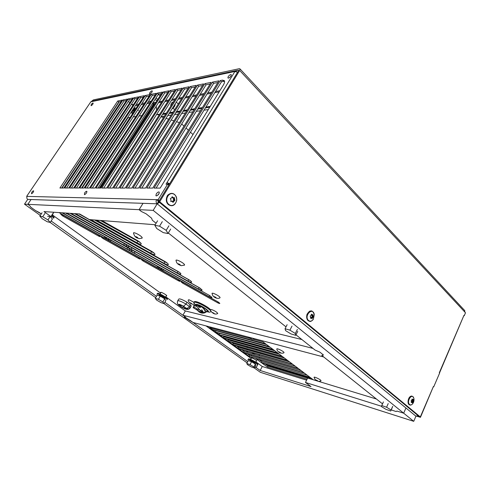 <?xml version="1.0" encoding="UTF-8"?>
<svg xmlns="http://www.w3.org/2000/svg" width="490" height="490" viewBox="0 0 490 490"><rect width="100%" height="100%" fill="white"/><g stroke="black" fill="none" stroke-linecap="round" stroke-linejoin="round"><path stroke-width="0.73" d="M259.357 357.62L259.332 357.228M255.541 354.711C253.673 353.823 252.583 353.504 252.283 353.762M27.011 196.637L26.65 196.374L27.158 196.386C26.54 197.531 26.73 198.542 27.716 199.412L31.054 199.528L27.814 204.324L24.5 204.165L27.716 199.412L157.174 203.803L153.18 210.357L139.099 209.683L143.025 203.326L157.174 203.803L159.464 202.425M236.848 70.468L92.218 101.081L90.815 101.816L26.65 196.374M152.782 103.016L153.358 103.157L153.664 102.686M168.278 184.797L168.872 183.83L169.571 183.824M90.423 219.667L164.591 261.28C166.741 262.536 167.996 263.577 168.352 264.392C168.248 265.151 166.802 264.802 164.009 263.332L75.515 213.683M78.963 213.91L167.482 263.283M223.385 84.972C224.518 83.061 224.855 81.64 224.402 80.709L222.472 80.127L220.286 80.562L154.025 188.087L160.163 188.093L223.385 84.972M224.592 81.322L223.667 81.365L222.472 80.127M84.427 194.683C86.001 193.936 86.828 192.833 86.914 191.388C86.369 191.1 85.603 191.627 84.611 192.962L84.427 194.683M156.347 195.933C158.294 195.143 159.268 193.869 159.262 192.117C158.497 191.645 157.511 192.239 156.292 193.899L155.9 195.712L156.347 195.933M159.115 193.489L157.437 195.492M228.512 78.118C230.318 77.255 231.256 76.128 231.317 74.743C230.527 74.315 229.492 74.939 228.205 76.618L227.893 77.934L228.512 78.118M230.784 76.373L229.614 77.555M91.085 105.724C92.341 104.995 93.033 104.113 93.167 103.084C92.739 102.912 92.089 103.39 91.22 104.529L91.085 105.724M31.483 193.764C32.787 193.066 33.516 192.098 33.657 190.873C33.247 190.69 32.622 191.155 31.783 192.27L31.483 193.764M90.962 219.71L150.675 253.22C153.474 254.684 154.92 255.027 155.005 254.243C154.626 253.385 153.321 252.301 151.098 251.003L96.065 220.108M94.57 219.992L154.16 253.146M167.911 184.491L168.339 183.787L166.968 182.617L166 184.209L167.574 184.197L158.117 199.687L159.305 200.667M168.738 185.189L167.574 184.197M158.509 200.814L159.189 200.851L157.958 200.802L156.561 199.644L158.117 199.687M158.497 200.833L158.968 201.219M157.958 200.802L158.166 202.186L158.785 201.868M158.166 202.186L157.174 203.803L405.947 407.999L403.674 413.186L405.947 407.999L415.937 416.2L417.964 415.569M27.158 196.386L156.561 199.644C155.789 201.225 155.992 202.609 157.174 203.803L415.937 416.2L417.057 416.163M90.815 101.816L234.906 71.473L237.546 72.3M100.266 220.439L140.428 242.697M130.058 246.795L190.236 280.586M128.711 248.259L65.789 213.04M301.185 370.673L249.729 355.446L247.309 353.694M241.613 349.56L244.118 351.379L295.464 366.355M284.537 358.104L233.43 343.631L231.519 342.247M270.37 347.416L219.091 333.243M215.392 330.56L266.615 344.586M222.754 335.895L224.01 336.808L274.884 350.828M279.343 354.19L228.358 339.962L227.164 339.092M289.651 361.969L238.434 347.257L236.596 345.928M259.106 359.605L261.874 361.62L307.248 375.248M265.084 363.96L268.036 366.104L307.579 378.164M133.292 250.733L200.649 288.53M125.556 244.369L70.082 213.321M74.474 213.615L179.554 272.446M97.939 188.044L158.472 94.19L161.516 93.59M103.69 188.05L164.738 92.953L167.899 92.334M109.595 188.056L171.169 91.691L174.458 91.042M115.671 188.056L177.772 90.393L181.196 89.719M121.924 188.062L184.559 89.058L188.123 88.359M128.356 188.068L191.529 87.686L195.247 86.957M134.983 188.074L198.701 86.277L202.566 85.517M141.806 188.08L206.076 84.825L210.106 84.035M148.844 188.087L213.665 83.331L217.866 82.51M156.096 188.093L221.48 81.799L223.667 81.365M86.908 188.038L146.424 96.555L149.236 96.003M81.61 188.031L140.624 97.7L143.325 97.167M76.446 188.025L134.971 98.809L137.567 98.3M71.418 188.025L129.452 99.893L131.951 99.403M66.511 188.019L124.068 100.952L126.469 100.481M61.728 188.013L118.813 101.987L121.122 101.534M92.353 188.038L152.372 95.391L155.293 94.815M238.593 70.572L237.711 70.284L234.912 71.473M183.18 282.393L218.197 302.012L219.826 303.335C219.74 303.671 218.999 303.469 217.603 302.74L182.788 283.245L181.055 281.836C181.116 281.499 181.827 281.683 183.18 282.393M96.616 220.151L136.937 242.789C139.736 244.259 141.169 244.59 141.243 243.781C140.832 242.875 139.478 241.748 137.182 240.4L101.859 220.561M131.253 247.401L188.699 279.612C190.396 280.599 191.376 281.401 191.639 282.019C191.529 282.626 190.304 282.314 187.976 281.095L131.118 249.22C129.28 248.148 128.202 247.266 127.872 246.562C127.921 245.962 129.048 246.237 131.253 247.401M66.187 213.064L126.959 247.132C128.797 248.203 129.868 249.079 130.193 249.771C130.138 250.353 129.035 250.078 126.873 248.932L62.42 212.819M110.226 239.843L157.18 266.15L159.605 268.128C159.538 268.587 158.625 268.349 156.867 267.424L110.293 241.331L107.659 239.194C107.69 238.734 108.541 238.955 110.226 239.843M62.567 214.822L98.3 234.845L100.297 236.468C100.279 236.799 99.654 236.639 98.417 235.984L62.898 216.09L60.772 214.369C60.772 214.038 61.373 214.191 62.567 214.822M143.245 260.025L178.501 279.772L180.24 281.187C180.185 281.523 179.481 281.34 178.139 280.635L143.092 261.011L141.236 259.504C141.279 259.167 141.947 259.339 143.245 260.025M244.063 352.739L298.716 368.811L303.965 372.774L249.202 356.451L244.063 352.739M238.373 348.623L243.585 352.396L298.232 368.443L292.898 364.419L238.373 348.623M287.281 360.175L232.885 344.654L228.303 341.34L282.583 356.634L287.281 360.175M273.083 349.462L219.048 334.652L215.894 332.373L269.837 347.012L273.083 349.462M269.316 346.62L266.039 344.145L212.207 329.709L215.386 332.006L269.316 346.62M277.61 352.88L273.598 349.854L219.551 335.019L223.452 337.837L277.61 352.88M282.075 356.255L227.807 340.985L223.954 338.198L278.118 353.266L282.075 356.255M233.369 345.009L287.777 360.554L292.408 364.052L237.895 348.28L233.369 345.009M310.041 377.355L304.443 373.129L255.841 358.631L261.348 362.631L310.041 377.355M313.208 379.75L310.513 377.71L261.807 362.968L267.522 367.114L307.046 379.242M210.075 327.804L250.255 338.48M253.048 339.221L263.026 341.873L265.513 343.747L211.692 329.335L209.573 327.804M103.041 237.497L138.535 257.385L140.403 258.898C140.361 259.235 139.699 259.063 138.413 258.383L103.133 238.624L101.148 237.013C101.16 236.676 101.791 236.842 103.041 237.497M163.207 269.531L209.738 295.605L211.962 297.412C211.852 297.865 210.865 297.608 209.01 296.64L162.845 270.774L160.444 268.82C160.506 268.361 161.431 268.594 163.207 269.531M61.942 212.782L104.143 236.437L106.802 238.593C106.777 239.047 105.926 238.832 104.26 237.95L58.99 212.587M134.419 251.315L199.252 287.654L202.113 289.988C201.984 290.57 200.759 290.252 198.432 289.039L134.254 253.073C132.447 252.019 131.381 251.15 131.063 250.47C131.112 249.882 132.233 250.163 134.419 251.315M70.529 213.352L123.701 243.169C125.563 244.253 126.659 245.153 126.99 245.858C126.941 246.458 125.826 246.182 123.645 245.031L66.677 213.095M74.976 213.646L177.876 271.362C179.616 272.379 180.626 273.212 180.908 273.855C180.804 274.474 179.591 274.173 177.257 272.948L71.032 213.389M150.442 102.312L149.793 101.277L151.018 101.43M155.502 102.931L153.78 102.661L152.984 102.808L153.358 103.157M133.415 104.646L132.294 104.505L132.949 105.356M168.339 183.787L168.817 183.915M169.663 183.67L166.968 182.617L234.906 71.473M236.535 71.736L236.058 71.228M160.107 95.771L158.35 94.38M157.339 93.112L162.484 92.083L100.732 188.044L96.022 188.044L157.339 93.112L158.472 94.19M163.593 91.863L168.872 90.809L106.593 188.05L101.749 188.05L163.593 91.863L164.738 92.953M170.018 90.583L175.438 89.505L112.62 188.056L107.641 188.05L170.018 90.583L171.169 91.691M113.698 188.056L118.825 188.062L182.188 88.157L176.614 89.266L113.698 188.056M177.772 90.393L176.614 89.266M119.934 188.062L125.213 188.068L189.122 86.773L183.395 87.918L119.934 188.062M184.559 89.058L183.395 87.918M126.353 188.068L131.786 188.074L196.251 85.352L190.359 86.528L126.353 188.068M191.529 87.686L190.359 86.528M197.525 85.101L203.583 83.888L138.56 188.074L132.962 188.074L197.525 85.101L198.701 86.277M139.773 188.08L145.542 188.08L211.129 82.387L204.894 83.631L139.773 188.08M206.076 84.825L204.894 83.631M212.476 82.118L218.895 80.838L152.739 188.087L146.792 188.08L212.476 82.118L213.665 83.331M221.48 81.799L220.286 80.562M145.297 95.513L150.185 94.539L89.48 188.038L85.015 188.031L145.297 95.513L146.424 96.555M139.509 96.665L144.268 95.715L84.078 188.031L79.729 188.031L139.509 96.665L140.624 97.7M133.862 97.792L138.505 96.867L78.817 188.031L74.584 188.025L133.862 97.792L134.971 98.809M128.349 98.894L132.882 97.988L73.696 188.025L69.568 188.019L128.349 98.894L129.452 99.893M122.972 99.966L127.394 99.084L68.698 188.019L64.68 188.019L122.972 99.966L124.068 100.952M117.722 101.013L122.041 100.15L63.835 188.019L59.915 188.013L117.722 101.013L118.813 101.987M151.239 94.325L156.255 93.327L95.029 188.044L90.442 188.038L151.239 94.325L152.372 95.391M210.259 106.373L205.953 107.041M202.395 107.586L198.26 108.223M194.757 108.762L190.794 109.374M187.345 109.907L183.542 110.495M180.142 111.016L176.492 111.579M173.142 112.1L169.638 112.639M166.337 113.147L162.974 113.668M159.716 114.17L156.99 114.593L159.207 114.972M209.72 107.261L205.414 107.916M201.856 108.462L197.727 109.092M194.224 109.625L190.261 110.232M186.812 110.758L183.015 111.34M179.616 111.861L175.965 112.418M172.621 112.927L169.117 113.46M165.822 113.968L162.453 114.476M156.23 106.201L156.573 110.011M156.935 113.968L156.99 114.593M141.867 115.579L139.001 116.032M135.914 116.516L133.158 116.951M130.113 117.429L127.461 117.845M215.955 330.971L215.386 332.006M219.612 333.616L219.048 334.652M224.01 336.808L223.452 337.837M228.358 339.962L227.807 340.985M233.43 343.631L232.885 344.654M238.434 347.257L237.895 348.28M244.118 351.379L243.585 352.396M249.729 355.446L249.202 356.451M261.874 361.62L261.348 362.631M268.036 366.104L267.522 367.114M212.219 328.374L211.692 329.335M149.873 92.579L149.517 93.798L149.897 93.909C151.386 93.118 152.176 92.126 152.28 90.944C151.71 90.674 150.914 91.22 149.873 92.579M167.99 233.546L163.262 232.621L156.745 228.536L154.84 225.302L159.569 226.184L166.196 230.343L167.99 233.546L170.667 229.044M154.84 225.302L157.566 220.8M159.569 226.184L162.294 221.645M166.196 230.343L168.903 225.804M295.733 335.332L290.87 333.88L285.566 330.609L285.058 328.729L289.933 330.162L295.305 333.482L295.733 335.332L297.773 331.295M285.058 328.729L287.128 324.692M289.933 330.162L292.003 326.089M295.305 333.482L297.363 329.421M390.732 411.024L385.955 409.34L381.496 406.62L381.771 405.555L386.573 407.233L391.075 409.989L390.732 411.024L392.349 407.38M381.771 405.555L383.413 401.904M386.573 407.233L388.215 403.564M391.075 409.989L392.711 406.32M50.2 222.417L47.285 221.78L42.134 218.663L39.819 216.145L42.716 216.752L47.94 219.912L50.2 222.417L52.43 219.024L50.2 216.513L47.94 219.912M39.819 216.145L42.073 212.752M42.716 216.752L44.976 213.34M50.978 216.433L51.04 217.107M51.879 215.073L54.145 217.462L53.667 218.185L51.395 215.808M164.095 303.622L160.941 302.642L156.561 300.021L155.287 298.343L158.442 299.304L162.87 301.963L164.095 303.622L165.896 300.499L164.683 298.82L160.267 296.162L157.112 295.219L155.287 298.343M158.442 299.304L160.267 296.162M162.87 301.963L164.683 298.82M158.913 295.758L159.158 295.286C161.345 295.758 163.274 296.842 164.94 298.533L164.83 298.722M157.137 294.006L157.462 293.357C158.521 292.64 167.311 297.571 167.47 298.974L167.084 299.641C166.918 298.245 158.129 293.314 157.07 294.031L156.941 294.343M255.884 349.995L256.809 350.252M260.166 353.498L260.539 352.782M254.42 368.021L251.18 366.851L247.383 364.597L246.795 363.482L250.041 364.64L253.875 366.924L254.42 368.021L255.915 365.136L255.376 364.021L251.548 361.736L248.301 360.591L246.795 363.482M250.041 364.64L251.548 361.736M253.875 366.924L255.376 364.021M249.686 361.081L250.059 360.591C252.203 361.204 253.912 362.141 255.192 363.402L255.125 363.525M248.044 359.544L248.571 358.894C250.108 358.754 257.415 362.747 257.458 363.752L257.14 364.37C257.091 363.372 249.784 359.378 248.252 359.513L247.928 359.758M464.606 310.44L464.9 312.142L465.5 312.785L464.251 315.701L463.938 315.376L439.291 372.786L439.622 373.086L433.717 386.837L433.387 386.537L420.328 416.935L419.195 416.586L158.644 201.751L159.685 201.782L420.328 416.935M159.685 201.782L239.659 70.468L240.02 68.931L239.249 68.704L93.363 99.911L91.802 101.124M433.227 386.904L420.451 417.333L416.935 416.243M419.759 416.757L420.451 417.333M433.301 386.726L433.717 386.837M463.742 315.836L439.493 372.97M463.828 315.634L464.251 315.701M419.759 416.763L417.37 416.022M238.655 70.407L238.385 70.119L238.52 70.707L158.644 201.751M412.225 399.068L412.721 399.632L413.229 399.307L413.376 401.457L412.36 402.884L412.053 402.345L411.269 402.596L411.459 401.335L411.067 400.845L411.906 399.956L412.066 399.019M411.551 402.198L412.409 400.759L412.213 399.485M409.622 404.544C406.1 401.61 412.023 392.563 413.805 398.113L413.805 398.113C414.332 400.397 413.842 402.413 412.335 404.164L412.335 404.164C411.367 405.046 410.461 405.169 409.622 404.544M172.449 196.845L173.368 197.782L174.305 197.593L174.887 200.214L172.982 202.395L172.125 201.353L170.943 201.543L170.734 201.121L171.12 200.165L170.385 198.916L170.538 198.395L171.8 197.899L171.984 196.943L172.449 196.845L172.027 196.833M172.456 201.653L173.895 200.19L173.264 198.946L173.54 197.77M170.728 201.365L172.027 201.353M173.105 197.617L171.898 197.433M172.021 197.599L173.344 197.776M168.817 204.404C163.507 200.055 169.491 190.218 174.667 194.714C179.879 199.044 174.042 208.789 168.817 204.404M156.022 97.994L157.731 99.464M156.984 100.628L154.993 99.586M311.64 314.231L312.289 314.941L312.975 314.66L313.337 316.767L311.91 318.757L311.42 318.035L310.458 318.267L310.629 316.76L310.127 316.16L311.193 315.205L311.395 314.182M311.193 317.986L312.271 316.552L312.02 314.886M308.608 320.582C303.457 316.007 312.761 306.305 314.298 314.592L313.318 319.302C311.842 321.281 310.268 321.703 308.608 320.582M247.37 352.328L247.389 351.238M247.413 349.842L247.432 349.027M247.456 347.606L247.475 346.742M247.505 345.303L247.511 344.752M247.542 343.288L247.554 342.706M246.801 352.163L246.825 351.073M246.85 349.676L246.868 348.862M246.893 347.447L246.911 346.583M246.936 345.144L246.948 344.593M246.978 343.135L246.985 342.547M253.881 353.333L251.885 353.645M248.804 354.129L248.075 354.246M128.466 101.393L129.826 102.631L128.466 101.393M131.479 104.131L132.9 105.424L131.479 104.131M152.2 103.911L154.907 103.862L152.2 103.911M62.046 188.013L119.156 101.92L62.046 188.013M188.846 309.068C187.59 309.735 185.728 309.374 183.26 307.99L188.846 309.068L189.912 308.308M183.419 306.256L182.641 307.628C185.453 309.031 186.757 309.343 186.561 308.565L186.58 308.547M183.603 306.385L182.868 307.683M177.809 300.701L178.611 299.304C179.101 298.306 181.906 299.268 187.027 302.195L191.241 305.797L190.194 307.898L188.938 309.025L186.525 308.51L182.954 305.913L178.924 304.964L183.082 307.904M178.789 305.062L181.423 306.979L178.997 305.154C178.109 303.769 179.64 304.131 183.585 306.238L186.525 308.51M190.359 304.645L189.318 306.495C188.332 307.898 187.303 308.455 186.231 308.161M187.027 302.195L185.973 304.051L183.585 306.238M178.507 304.86L178.997 305.154M66.677 213.799L65.752 213.034M205.169 311.248C204.042 308.89 202.658 307.377 201.029 306.716C197.77 305.264 196.294 305 196.6 305.913L200.177 310.538C202.382 312.7 204.048 313.11 205.175 311.763M200.441 307.383C200.183 307.714 199.504 307.389 198.401 306.415L197.978 305.864M201.678 309.704L203.283 312.057M198.113 305.748L198.444 306.164M200.134 306.936L198.432 306.121M198.86 305.393L203.191 307.843L205.328 310.538M196.588 305.54C194.634 302.6 207.662 309.068 207.533 310.979L207.239 311.285L207.533 310.979C207.729 309.852 200.753 305.546 197.752 304.952L196.508 305.399L196.625 304.909M195.608 304.982L193.832 302.875C193.679 302.214 194.34 302.036 195.816 302.348C200.324 303.218 210.896 309.643 211.08 311.615L209.518 312.216L207.288 311.793C212.133 312.779 201.941 305.417 197.035 304.425C195.271 304.088 195.063 304.602 196.423 305.968M217.505 313.637L217.75 313.496C216.886 312.069 214.779 310.746 211.429 309.527L210.535 309.649C208.042 306.967 199.834 302.416 196.184 301.693C194.714 301.381 194.046 301.558 194.193 302.226L194.181 302.257M134.683 108.308L134.744 108.376C134.634 109.748 133.733 110.887 132.049 111.781L131.755 111.751M194.009 302.33L188.901 299.721L188.185 300.107C188.319 301.283 189.018 302.318 190.285 303.212C192.049 304.327 193.477 304.59 194.573 303.996M320.834 380.877L320.987 380.779C321.501 379.891 313.067 375.885 314.139 377.521L315.266 379.689L317.949 381.189C317.924 381.612 320.846 381.171 320.987 380.779M283.802 352.794L284.004 352.665C284.531 351.642 275.692 347.392 276.899 349.241C276.715 350.191 278.712 352.751 280.948 353.125C282.467 353.29 283.483 353.137 284.004 352.665M306.593 380.166L262.242 366.483L258.242 363.592L256.166 367.616L255.045 366.814M184.118 265.304L184.54 265.059C185.171 263.436 174.373 257.997 176.192 260.852C176.388 263.112 178.121 264.723 181.386 265.678L184.54 265.059M219.71 297.926L220.035 297.736C220.623 296.364 210.639 291.428 212.195 293.853C212.587 296.021 214.155 297.504 216.905 298.294C218.405 298.465 219.446 298.281 220.035 297.736M141.726 238.287L142.192 238.036C142.804 236.321 131.749 230.563 133.69 233.601C134.897 238.336 138.168 238.054 139.166 238.648L142.192 238.036M197.433 310.274L193.103 307.622L193.666 307.108L196.6 308.394M193.666 307.108L194.53 305.57L196.386 306.385M193.103 307.622L194.53 305.57M194.561 305.184L193.734 305.429M196.398 306.232L194.401 305.472L193.599 305.674L193.924 306.152M382.525 403.876L321.765 355.403L323.498 355.03L319.909 352.157L315.07 350.062L295.985 334.835M415.937 416.2L413.725 421.327L403.674 413.186L396.906 411.067L396.141 411.545L396.906 411.067L403.674 413.186L153.18 210.357M391.228 409.903L396.141 411.545L391.228 409.903M152.347 220.249L151.6 218.203L146.081 213.793L141.334 211.466L139.099 209.683L143.019 203.326L31.048 199.528L27.808 204.324L139.093 209.683L141.328 211.466L146.081 213.793L151.6 218.203L152.341 220.249L156.09 223.238L152.347 220.249M286.007 326.879L168.321 232.995M262.242 366.483L260.178 370.489L256.166 367.616L255.008 367.255L256.166 367.616L258.242 363.592L255.835 361.859M254.267 367.966L260.331 372.29L413.725 421.327M381.588 406.277L305.472 382.463L307.634 378.047L376.418 399.007M305.472 382.463L311.009 386.579L260.178 370.489M247.769 361.614L190.371 320.57L185.349 317.422L185.624 317.177L164.848 302.318M30.956 207.313L29.712 205.684L27.814 204.324L29.712 205.684L30.95 207.307L35.641 210.657L30.95 207.307M39.108 212.403L35.641 210.657L41.276 213.952L39.108 212.403M247.113 362.87L163.942 303.573M155.673 297.681L50.06 222.387M40.296 215.422L24.5 204.165M156.463 296.321L51.132 220.996M251.186 358.502L208.183 327.443M301.865 339.533L185.343 310.954L165.761 296.805M160.628 293.1L52.308 214.871M53.747 212.244L50.893 216.568L43.984 211.594L79.607 213.952L89.376 219.581L155.183 224.745M47.64 216.311L50.893 216.568M161.002 116.767L163.531 117.576M166.018 118.366L168.658 119.205M171.188 120.013L173.95 120.889M176.523 121.71L179.407 122.629M192.993 134.542L190.481 132.19M188.417 130.254L186.022 128.006M183.995 126.108L181.71 123.97M182.923 315.241L313.012 348.421L315.07 350.062L319.909 352.157L323.498 355.03L321.765 355.403L323.774 357.002L193.029 322.469L184.271 317.14L184.853 316.62L182.923 315.241L185.343 310.954M205.089 310.862C211.919 313.367 202.927 306.079 197.752 304.952M202.995 313.03C200.49 312.449 195.369 308.927 197.188 309.025C198.909 309.049 204.753 312.657 203.736 313.061L203.466 313.104C206.223 313.055 194.75 306.911 197.096 309.692M164.763 262.052L164.009 263.332M151.453 251.921L150.675 253.22M76.434 213.744L76.207 214.087M160.071 93.872L160.867 94.595M162.907 95.801L162.049 97.142M256.319 360.928C258.585 361.112 249.863 356.487 251.309 358.27M166.282 295.911C168.964 296.138 159.244 290.631 160.806 292.806M52.847 214.05L53.055 213.285M150.669 101.228L150.21 101.938L147.845 102.373M144.728 102.943L141.935 103.457M138.854 104.021L136.171 104.517M153.78 102.661L155.924 102.275M159.128 101.693L162.264 101.13M165.51 100.542L168.781 99.954M172.07 99.36L175.475 98.741M178.813 98.141L182.354 97.498M185.741 96.891L189.428 96.224M192.864 95.599L196.704 94.907M200.196 94.276L204.195 93.553M207.736 92.916L211.913 92.163M215.502 91.514L219.851 90.73M158.466 102.729L161.602 102.165M164.842 101.583L168.113 101.001M171.396 100.413L174.801 99.807M178.133 99.213L181.674 98.576M185.055 97.976L188.742 97.314M192.178 96.702L196.018 96.016M199.497 95.391L203.503 94.68M207.037 94.043L211.208 93.302M214.798 92.659L219.146 91.881M132.717 105.148L133.145 104.493M135.369 105.736L138.051 105.252M141.126 104.695L143.919 104.192M147.037 103.623L149.934 103.102M178.605 279.833L178.139 280.635M143.576 260.208L143.092 261.011M138.891 257.593L138.413 258.383M103.629 237.828L103.133 238.624M98.906 235.206L98.417 235.984M63.412 215.3L62.898 216.09M209.622 295.537L209.01 296.64M163.482 269.684L162.845 270.774M157.504 266.339L156.867 267.424M110.961 240.253L110.293 241.331M104.915 236.897L104.26 237.95M199.142 287.783L198.432 289.039M135.007 251.836L134.254 253.073M127.627 247.701L126.873 248.932M188.699 279.833L187.976 281.095M131.877 247.971L131.118 249.22M124.411 243.787L123.645 245.031M177.993 271.674L177.257 272.948M137.733 241.478L136.937 242.789M218.05 301.932L217.603 302.74M183.254 282.436L182.788 283.245M239.659 70.468L464.9 312.142M412.85 402.014L411.68 401.671M412.568 402.7L412.219 402.596M411.943 402.357L411.288 402.168L411.931 402.363M412.617 399.558L411.968 399.368M413.333 399.571L412.997 399.479M413.266 400.318L412.09 399.981M413.291 400.642L412.121 400.299M413.474 401.065L412.409 400.759M413.021 401.751L411.851 401.408M413.376 401.457L412.31 401.145M173.681 201.231L172.59 201.2M173.295 202.186L172.768 202.168M171.99 201.359L170.9 201.329M174.538 198.015L173.546 197.997M174.354 198.977L173.264 198.946M174.428 199.442L173.338 199.418M174.887 200.214L173.895 200.19M173.987 200.918L172.897 200.894M174.734 200.735L173.742 200.71M312.491 317.765L311.322 317.52M312.167 318.561L311.732 318.469M311.279 318.047L310.391 317.857M312.136 314.837L311.273 314.66M312.179 314.886L311.266 314.702M313.122 314.984L312.534 314.868M313.006 315.829L311.836 315.591M313.055 316.209L311.879 315.97M313.337 316.767L312.271 316.552M312.718 317.477L311.542 317.232M313.22 317.214L312.148 316.993M256.221 345.083L256.209 345.683M256.184 347.165L256.172 347.722M256.141 349.186L256.123 350.038M256.907 350.283L256.925 349.407M256.95 347.943L256.962 347.379M256.993 345.897L257.005 345.297M311.652 378.574L266.217 364.781M82.112 188.031L128 117.759L82.112 188.031M99.335 188.044L153.707 103.641L99.335 188.044M100.242 188.044L154.515 103.739L100.242 188.044M141.849 188.08L181.735 123.988L141.849 188.08M184.822 307.273L184.258 308.271M186.225 308.29L185.998 308.688M182.482 307.542L181.637 307.059M178.293 304.578C177.447 304.1 177.202 302.949 177.564 301.13C178.048 300.15 180.853 301.123 185.973 304.051L189.318 306.495L190.194 307.898M133.99 107.849L133.721 109.337L131.871 111.095M134.162 108.4C134.836 109.184 134.156 110.244 132.122 111.579M170.826 106.073C170.869 103.476 171.653 102.239 173.172 102.367M133.574 112.124L132.031 112.988L131.204 112.118M135.791 107.99L135.993 108.413M190.12 302.722L191.376 303.353C192.852 304.566 188.999 302.618 190.12 302.722M249.778 337.812L251.033 338.443C252.338 339.552 248.491 337.598 249.778 337.812M206.97 326.475L208.115 327.057C207.852 327.308 207.472 327.112 206.97 326.475M317.385 380.908L316.16 380.283C315.058 379.321 318.825 381.238 317.385 380.908M280.256 352.788L278.988 352.145C277.732 351.054 281.658 353.045 280.256 352.788M212.636 312.559L213.916 313.202C215.355 314.409 211.423 312.418 212.636 312.559M180.118 265.096L178.617 264.349C176.804 262.769 181.429 265.078 180.118 265.096M175.371 103.58C175.004 106.061 174.06 107.616 172.547 108.241L172.413 108.253M176.173 102.306L178.403 103.758M215.894 297.816L214.485 297.105C212.893 295.733 217.235 297.914 215.894 297.816M137.69 237.987L136.171 237.234C134.187 235.543 138.86 237.864 137.69 237.987M161.124 116.577L164.481 116.075M167.776 115.585L171.273 115.064M174.612 114.568L178.256 114.029M181.649 113.521L185.441 112.957M188.883 112.443L192.839 111.855M196.337 111.334L200.459 110.722M204.012 110.195L208.311 109.558M251.695 354.981L251.223 355.887M259.449 357.443L259.051 358.202M131.063 250.47L131.246 250.163M127.872 246.562L128.062 246.25M51.138 216.647L51.591 215.961M52.069 215.226L53.22 213.487M51.23 216.831L50.911 217.309M164.861 298.367L165.197 297.785M165.583 297.112L166.539 295.458M159.373 295.262L159.716 294.68M160.107 294.006L161.063 292.352M164.94 298.533L164.732 298.888M255.112 363.255L255.364 362.765M255.688 362.147L256.503 360.567M259.014 355.722L259.516 354.748M250.096 360.591L250.347 360.107M250.672 359.482L251.493 357.908M253.587 353.89L253.979 353.143M254.622 351.906L254.996 351.189M255.192 363.402L254.99 363.794M464.82 310.672L240.02 68.931M413.805 398.113C412.758 396.208 411.661 395.638 410.516 396.41C407.754 397.843 407.368 404.091 409.119 404.526C409.928 405.408 411 405.285 412.335 404.164C413.768 402.413 414.258 400.397 413.805 398.113M411.306 402.125L412.053 402.345M411.961 399.411L412.721 399.632M168.309 204.532C170.189 205.763 171.861 206.027 173.313 205.335C174.808 204.655 175.959 202.915 176.768 200.11C176.633 197.813 176.008 196.049 174.906 194.818C172.731 192.742 170.263 192.925 167.507 195.369C165.675 199.148 165.945 202.205 168.309 204.532M172.272 197.764L173.368 197.782M314.298 314.592C313.098 311.56 311.842 310.391 310.531 311.077C309.907 310.697 308.737 311.763 307.034 314.274C306.305 316.993 306.654 319.113 308.088 320.619C310.188 321.532 310.421 322.322 313.318 319.302L314.298 314.592M310.403 317.826L311.42 318.035M311.266 314.733L312.289 314.941M182.893 307.806L181.514 307.034M191.241 305.797L188.938 309.019M205.047 312.7L204.428 312.914M207.533 310.979C205.629 312.773 203.632 313.459 201.537 313.036M200.104 312.577L204.471 312.902M201.268 312.975L202.566 313.147M200.361 312.687L197.795 310.77M201.206 312.963L199.05 311.965M131.498 111.671L131.871 111.708C134.431 110.085 135.154 108.774 134.04 107.782M173.362 102.073L171.623 102.888M170.753 105.05L170.802 106.11M134.431 107.892L136.091 108.266M138.511 110.464L137.794 109.815M132.514 113.747L131.62 112.945M248.54 337.132C249.006 337.818 250.108 338.48 251.86 339.123C252.546 339.343 253.453 339.215 254.579 338.731M205.916 325.875L208.495 327.565C208.648 328.061 211.57 327.59 211.49 327.345M210.62 309.919C210.608 311.26 211.747 312.522 214.044 313.71C215.312 314.243 216.549 314.17 217.75 313.496M172.86 102.012L173.674 101.583M174.857 109.386L172.37 108.327"/></g></svg>
